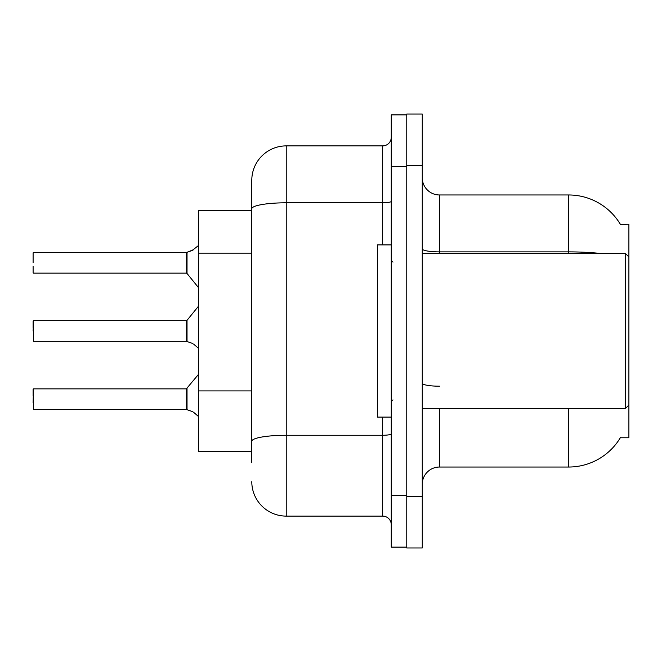 <?xml version="1.0" encoding="UTF-8"?>
<svg xmlns="http://www.w3.org/2000/svg" width="662" height="662" viewBox="0 0 662 662"><rect width="100%" height="100%" fill="white"/><g stroke="black" fill="none" stroke-linecap="round" stroke-linejoin="round"><path stroke-width="0.99" d="M620.443 224.451A60.267 60.267 0 0 0 568.633 194.967A60.267 60.267 0 0 1 620.443 224.451L628.9 224.236L628.9 437.764L620.319 437.764L620.625 437.251A60.267 60.267 0 0 1 568.633 467.033A60.267 60.267 0 0 0 620.319 437.764M251.792 210.466L198.41 210.466L198.41 451.534L251.792 451.534M422.265 484.253A17.22 17.22 0 0 1 439.485 467.033L568.633 467.033L568.633 408.487M406.766 496.31L406.766 547.971L422.265 547.971L422.265 496.31L406.766 496.31M422.265 165.69L422.265 114.03L406.766 114.03L406.766 165.69L422.265 165.69L422.265 496.31M600.922 253.513A60.267 10.468 180 0 0 568.633 251.883L568.633 194.967A60.267 60.267 0 0 1 620.319 224.236A60.267 60.267 0 0 0 568.633 194.967L439.485 194.967A17.22 17.22 0 0 1 422.265 177.747A17.22 17.22 0 0 0 439.485 194.967L439.485 253.513M251.792 462.73L251.792 180.329A34.441 34.441 0 0 1 286.232 145.888L382.661 145.888A8.606 8.606 0 0 0 391.267 137.282M391.267 495.449L391.267 547.11L406.766 547.11L406.766 114.89L391.267 114.89L391.267 495.449L406.766 495.449M286.232 145.888L286.232 516.112L382.661 516.112L382.661 417.101M251.792 447.231L251.792 441.256A34.441 5.983 180 0 1 286.232 435.273L382.661 435.273A8.606 1.498 0 0 0 391.267 433.776M382.661 244.899L382.661 202.804L286.232 202.804A34.441 5.983 180 0 0 251.792 208.787L251.792 180.329M391.267 524.718A8.606 8.606 0 0 0 382.661 516.112M286.232 516.112A34.441 34.441 0 0 1 251.792 481.671M187.032 409.712L192.195 411.499L187.032 409.712L187.023 388.536L186.353 388.859L186.37 409.505A0.861 0.861 180 0 1 186.494 409.513A0.861 0.861 -0 0 0 186.37 409.505L186.37 409.505M33.1 402.628L33.448 388.859L33.448 409.513L186.353 409.513L186.353 399.186M33.1 389.206L33.1 395.744M193.767 412.434L198.41 416.431M187.032 341.526L192.195 343.313L187.032 341.526L187.023 320.35L186.353 320.665L186.37 341.311A0.861 0.861 180 0 1 186.494 341.319A0.861 0.861 -0 0 0 186.37 341.311L186.353 331M33.1 331L33.448 320.665L33.448 341.319L186.353 341.319M33.1 321.012L33.1 327.558M193.767 344.24L198.41 348.245M198.41 245.569L192.195 250.501L186.494 252.487L192.195 250.501L187.032 252.288L187.023 273.464L186.353 273.141L186.353 252.487L33.448 252.487L186.353 252.487M186.37 252.495A0.861 0.861 0 0 0 186.494 252.487A0.861 0.861 180 0 1 186.37 252.495L186.353 262.814M33.1 252.834L33.1 262.814M33.1 266.256L33.1 272.794L33.1 266.256M192.981 250.145L187.032 252.288L193.767 249.566M422.265 253.513L625.458 253.513L625.458 408.487L628.9 405.045M391.267 244.899L377.489 244.899L377.489 417.101L391.267 417.101M192.195 411.499L192.981 411.855M192.195 343.313L192.981 343.669M251.792 253.149L198.41 253.149M251.792 390.911L198.41 390.911M439.485 408.487L439.485 467.033M568.633 253.513L568.633 251.883L439.485 251.883A17.22 2.987 -0 0 1 422.265 248.895M439.485 386.194A17.22 2.987 0 0 1 422.265 383.207M391.267 166.551L406.766 166.551M391.267 201.314A8.606 1.498 0 0 1 382.661 202.804L382.661 145.888M33.448 388.859L186.353 388.859L198.41 374.477M33.448 320.665L186.353 320.665M187.023 320.35L198.41 306.283M33.448 273.141L186.353 273.141M187.023 273.464L198.41 287.523M422.265 408.487L625.458 408.487M392.988 262.119L391.267 260.398M392.988 399.881L391.267 401.602M628.9 256.955L625.458 253.513"/></g></svg>
